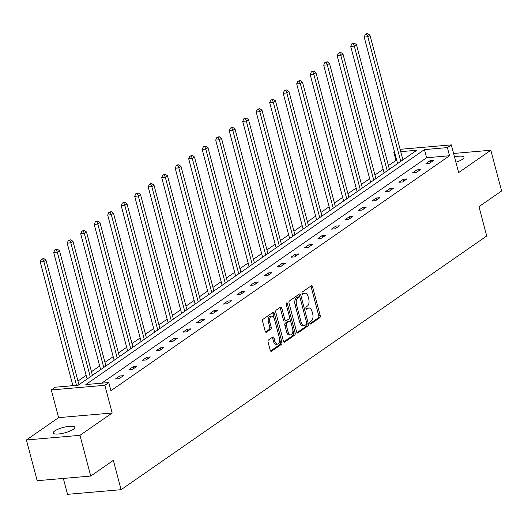<?xml version="1.0" encoding="UTF-8"?>
<svg xmlns="http://www.w3.org/2000/svg" width="528" height="528" viewBox="0 0 528 528"><rect width="100%" height="100%" fill="white"/><g stroke="black" fill="none" stroke-linecap="round" stroke-linejoin="round"><path stroke-width="0.79" d="M309.85 323.301A1.195 0.66 85 0 0 310.55 324.08A1.195 0.66 85 0 0 310.741 324.007L319.77 317.744A1.709 0.944 85 0 0 320.192 315.559L312.589 286.77A1.709 0.944 85 0 0 311.593 285.661A1.709 0.944 85 0 0 311.315 285.76L302.293 292.024A1.195 0.66 85 0 0 301.996 293.555A1.195 0.66 85 0 0 302.689 294.334A1.195 0.66 85 0 0 302.887 294.261L304.049 293.456A5.465 3.01 85 0 1 304.933 293.126A5.465 3.01 85 0 1 308.121 296.683L308.755 299.086A5.465 3.01 85 0 1 307.388 306.088L306.22 306.9A1.195 0.66 85 0 0 305.923 308.431A1.195 0.66 85 0 0 306.623 309.21A1.195 0.66 85 0 0 306.814 309.137L307.982 308.326A5.465 3.01 85 0 1 308.86 307.996A5.465 3.01 85 0 1 312.055 311.56L312.688 313.955A5.465 3.01 85 0 1 311.322 320.958L310.154 321.77A1.195 0.66 85 0 0 309.85 323.301M54.734 430.947A11.141 2.798 165.2 0 1 66.528 426.716A11.141 2.798 165.2 0 1 74.778 427.297A11.141 2.798 165.2 0 1 73.273 429.343A11.141 2.798 165.2 0 1 61.479 433.574A11.141 2.798 165.2 0 1 53.229 432.993A11.141 2.798 165.2 0 1 54.734 430.947M454.502 156.882A11.141 2.798 165.2 0 1 464.006 157.219A11.141 2.798 165.2 0 1 462.502 159.258A11.141 2.798 165.2 0 1 455.908 162.202M26.4 439.976L79.972 435.329L112.167 412.995L58.588 417.635L26.4 439.976L37.165 480.704L90.737 476.058L113.362 460.357L121.11 489.687L486.717 235.996L478.969 206.666L501.6 190.964L490.835 150.236L453.598 153.463M90.737 476.058L79.972 435.329M268.501 339.979A1.709 0.944 85 0 0 268.072 342.164L270.211 350.242A1.709 0.944 85 0 0 271.207 351.358A1.709 0.944 85 0 0 271.478 351.252L281.503 344.296A1.709 0.944 85 0 0 281.932 342.111L274.322 313.322A1.709 0.944 85 0 0 273.326 312.213A1.709 0.944 85 0 0 273.055 312.312L263.03 319.268A1.709 0.944 85 0 0 262.601 321.46L265.181 331.214A1.709 0.944 85 0 0 266.178 332.323A1.709 0.944 85 0 0 266.449 332.224L270.739 329.248A1.709 0.944 85 0 0 271.168 327.056L269.887 322.219A4.574 2.515 85 0 1 271.768 316.087A4.574 2.515 85 0 1 274.435 319.064L279.444 338.019A4.574 2.515 85 0 1 277.563 344.15A4.574 2.515 85 0 1 274.897 341.167L274.065 338.012A1.709 0.944 85 0 0 273.068 336.897A1.709 0.944 85 0 0 272.791 337.003L268.501 339.979M400.112 149.318L451.328 144.877L458.647 172.57L490.835 150.236M451.328 144.877L447.394 147.609L424.446 149.596L85.833 384.556L108.781 382.562L104.848 385.295L51.275 389.941L55.209 387.209L78.157 385.222L416.77 150.262L400.732 151.655M108.781 382.562L110.933 390.713L449.546 155.753L447.394 147.609M112.167 412.995L104.848 385.295M296.624 331.914A1.709 0.944 85 0 0 297.62 333.023A1.709 0.944 85 0 0 297.898 332.924L307.916 325.967A1.709 0.944 85 0 0 308.345 323.776L300.742 294.994A1.709 0.944 85 0 0 299.746 293.878A1.709 0.944 85 0 0 299.468 293.984L289.443 300.94A1.709 0.944 85 0 0 289.021 303.125L296.624 331.914M294.71 335.135L284.691 342.085A1.709 0.944 85 0 1 284.414 342.19A1.709 0.944 85 0 1 283.417 341.075L275.807 312.292A1.709 0.944 85 0 1 276.236 310.101L280.526 307.124A1.709 0.944 85 0 1 280.804 307.025A1.709 0.944 85 0 1 281.8 308.134L284.882 319.81A1.709 0.944 85 0 0 285.879 320.925A1.709 0.944 85 0 0 286.156 320.819L289.001 318.846A1.709 0.944 85 0 0 289.43 316.655L286.216 304.504A1.195 0.66 85 0 1 286.711 302.9A1.195 0.66 85 0 1 287.404 303.679L295.139 332.944A1.709 0.944 85 0 1 294.71 335.135L293.264 335.26L283.774 341.84M63.34 478.434L67.538 494.327L121.11 489.687M396.759 160.327L395.974 160.4L388.443 165.62M383.15 169.29L374.946 174.986M369.653 178.662L361.449 184.351M356.156 188.027L347.945 193.723M342.652 197.393L334.448 203.089M329.155 206.758L320.951 212.454M315.658 216.13L307.448 221.819M302.155 225.496L293.951 231.191M288.658 234.861L280.447 240.557M275.161 244.226L266.95 249.922M261.657 253.598L253.453 259.288M248.16 262.964L239.95 268.66M234.663 272.329L226.453 278.025M221.159 281.695L212.956 287.39M207.662 291.067L199.452 296.756M194.159 300.432L185.955 306.128M180.662 309.797L172.458 315.493M167.165 319.163L158.954 324.859M153.661 328.535L145.457 334.224M140.164 337.9L131.96 343.596M126.667 347.266L118.457 352.961M113.164 356.631L104.96 362.327M99.667 366.003L91.456 371.692M86.17 375.368L77.959 381.064M72.666 384.734L71.082 385.829M395.974 160.4L393.822 152.249L394.502 151.78M58.588 417.635L51.275 389.941M394.607 152.183L393.822 152.249M449.546 155.753L426.598 157.747L101.706 383.176M426.598 157.747L424.446 149.596M109.448 385.084L109.916 385.044L109.514 385.321M115.467 378.992L119.797 375.995L123.413 375.679L119.084 378.682L115.467 378.992M128.964 369.626L133.294 366.623L136.91 366.313L132.587 369.316L128.964 369.626M142.468 360.261L146.791 357.258L150.414 356.948L146.084 359.944L142.468 360.261M155.965 350.896L160.294 347.893L163.911 347.576L159.588 350.579L155.965 350.896M169.462 341.524L173.791 338.527L177.408 338.21L173.085 341.213L169.462 341.524M182.965 332.158L187.288 329.155L190.912 328.845L186.582 331.848L182.965 332.158M196.462 322.793L200.792 319.79L204.409 319.48L200.086 322.476L196.462 322.793M209.959 313.427L214.289 310.424L217.912 310.108L213.583 313.111L209.959 313.427M223.463 304.055L227.786 301.059L231.409 300.742L227.08 303.745L223.463 304.055M236.96 294.69L241.289 291.687L244.906 291.377L240.583 294.38L236.96 294.69M250.463 285.325L254.786 282.322L258.41 282.011L254.08 285.008L250.463 285.325M263.96 275.959L268.283 272.956L271.907 272.639L267.577 275.642L263.96 275.959M277.457 266.587L281.787 263.591L285.404 263.274L281.081 266.277L277.457 266.587M290.961 257.222L295.284 254.219L298.907 253.909L294.578 256.912L290.961 257.222M304.458 247.856L308.788 244.853L312.404 244.543L308.075 247.54L304.458 247.856M317.955 238.491L322.285 235.488L325.901 235.171L321.578 238.174L317.955 238.491M331.459 229.119L335.782 226.123L339.405 225.806L335.075 228.809L331.459 229.119M344.956 219.754L349.285 216.751L352.902 216.44L348.579 219.443L344.956 219.754M358.453 210.388L362.782 207.385L366.399 207.075L362.076 210.071L358.453 210.388M371.956 201.023L376.279 198.02L379.903 197.703L375.573 200.706L371.956 201.023M385.453 191.651L389.783 188.654L393.4 188.338L389.077 191.341L385.453 191.651M398.95 182.285L403.28 179.282L406.903 178.972L402.574 181.975L398.95 182.285M412.454 172.92L416.777 169.917L420.4 169.607L416.071 172.603L412.454 172.92M425.951 163.555L430.28 160.552L433.897 160.235L429.574 163.238L425.951 163.555M430.28 160.552L430.769 162.406M416.777 169.917L417.272 171.778M403.28 179.282L403.768 181.144M389.783 188.654L390.271 190.509M376.279 198.02L376.774 199.874M362.782 207.385L363.271 209.246M349.285 216.751L349.774 218.612M335.782 226.123L336.277 227.977M322.285 235.488L322.773 237.343M308.788 244.853L309.276 246.715M295.284 254.219L295.779 256.08M281.787 263.591L282.275 265.445M268.283 272.956L268.778 274.811M254.786 282.322L255.275 284.183M241.289 291.687L241.778 293.548M227.786 301.059L228.281 302.914M214.289 310.424L214.777 312.279M200.792 319.79L201.28 321.644M187.288 329.155L187.783 331.016M173.791 338.527L174.28 340.382M160.294 347.893L160.783 349.747M146.791 357.258L147.286 359.113M133.294 366.623L133.782 368.485M119.797 375.995L120.285 377.85M308.86 307.996L307.415 308.121A5.465 3.01 85 0 0 306.53 308.451L307.982 308.326M306.055 308.781L306.53 308.451M304.933 293.126L303.481 293.251A5.465 3.01 85 0 0 302.603 293.581L304.049 293.456M302.128 293.911L302.603 293.581M309.989 323.651L318.318 317.869A1.709 0.944 85 0 0 318.747 315.685L311.144 286.895A1.709 0.944 85 0 0 310.781 286.13M299.818 297.119L299.29 295.119A1.709 0.944 85 0 0 298.934 294.353M296.98 332.68L306.471 326.093A1.709 0.944 85 0 0 306.9 323.902L306.761 323.387M306.392 324.377A1.195 0.66 85 0 0 306.689 322.846L300.016 297.581A1.195 0.66 85 0 0 299.317 296.802A1.195 0.66 85 0 0 299.125 296.875L297.891 297.726A5.465 3.01 85 0 0 296.525 304.729L301.092 322.001A5.465 3.01 85 0 0 304.28 325.565A5.465 3.01 85 0 0 305.164 325.235L306.392 324.377M298.069 296.96A1.195 0.66 85 0 0 297.871 296.927A1.195 0.66 85 0 0 297.68 297L299.125 296.875M304.28 325.565L302.834 325.69A5.465 3.01 85 0 1 299.64 322.126L295.079 304.854A5.465 3.01 85 0 1 296.446 297.851L297.68 297M285.879 320.925L284.434 321.05A1.709 0.944 85 0 1 283.437 319.935L280.348 308.26A1.709 0.944 85 0 0 279.992 307.501M289.522 317.302L290.644 321.539M292.829 329.809L293.687 333.069L295.139 332.944M288.083 331.927A4.574 2.515 85 0 0 290.75 334.904A4.574 2.515 85 0 0 292.631 328.772L290.862 322.093A1.709 0.944 85 0 0 289.865 320.984A1.709 0.944 85 0 0 289.595 321.083L286.744 323.057A1.709 0.944 85 0 0 286.321 325.248L288.083 331.927L286.638 332.053A4.574 2.515 85 0 0 289.304 335.029L290.75 334.904M288.71 321.163A1.709 0.944 85 0 0 288.42 321.11A1.709 0.944 85 0 0 288.143 321.209L289.595 321.083M286.638 332.053L284.869 325.373A1.709 0.944 85 0 1 285.298 323.182L288.143 321.209M293.264 335.26A1.709 0.944 85 0 0 293.687 333.069M277.563 344.15L276.118 344.276A4.574 2.515 85 0 1 273.451 341.293L272.613 338.138A1.709 0.944 85 0 0 272.257 337.372M271.768 316.087L270.316 316.213A4.574 2.515 85 0 0 268.442 322.344L269.887 322.219M265.538 331.98L269.293 329.373A1.709 0.944 85 0 0 269.722 327.182L268.442 322.344M274.111 318.113L272.877 313.447A1.709 0.944 85 0 0 272.521 312.682M270.567 351.008L280.058 344.421A1.709 0.944 85 0 0 280.48 342.236L279.642 339.055M402.904 159.885L369.976 35.244L367.811 36.749L364.188 37.059L397.61 163.555M366.815 34.274L367.679 33.673L366.227 33.799L365.363 34.399L366.815 34.274L367.811 36.749L400.739 161.383M367.679 33.673L369.976 35.244M364.188 37.059L365.363 34.399M389.407 169.25L356.473 44.616L354.308 46.114L350.691 46.431L384.113 172.92M353.311 43.639L354.182 43.039L352.73 43.164L351.866 43.765L353.311 43.639L354.308 46.114L387.242 170.749M354.182 43.039L356.473 44.616M350.691 46.431L351.866 43.765M375.903 178.616L342.976 53.981L340.811 55.48L337.194 55.796L370.61 182.292M339.814 53.005L340.679 52.404L338.369 53.13L339.814 53.005L340.811 55.48L373.745 180.121M340.679 52.404L342.976 53.981M337.194 55.796L338.369 53.13M362.406 187.988L329.472 63.347L327.314 64.845L323.69 65.162L357.113 191.657M326.317 62.377L327.182 61.776L324.865 62.502L326.317 62.377L327.314 64.845L360.241 189.486M327.182 61.776L329.472 63.347M323.69 65.162L324.865 62.502M348.909 197.353L315.975 72.712L313.81 74.217L310.193 74.527L343.616 201.023M312.814 71.742L313.678 71.141L311.368 71.867L312.814 71.742L313.81 74.217L346.744 198.851M313.678 71.141L315.975 72.712M310.193 74.527L311.368 71.867M335.405 206.719L302.478 82.084L300.313 83.582L296.69 83.899L330.112 210.388M299.317 81.107L300.181 80.507L297.871 81.233L299.317 81.107L300.313 83.582L333.241 208.217M300.181 80.507L302.478 82.084M296.69 83.899L297.871 81.233M321.908 216.084L288.974 91.45L286.816 92.948L283.193 93.265L316.615 219.76M285.82 90.473L286.684 89.872L284.368 90.598L285.82 90.473L286.816 92.948L319.744 217.589M286.684 89.872L288.974 91.45M283.193 93.265L284.368 90.598M308.411 225.456L275.477 100.815L273.313 102.313L269.696 102.63L303.118 229.126M272.316 99.845L273.181 99.244L270.871 99.97L272.316 99.845L273.313 102.313L306.247 226.954M273.181 99.244L275.477 100.815M269.696 102.63L270.871 99.97M294.908 234.821L261.98 110.18L259.816 111.685L256.192 111.995L289.615 238.491M258.819 109.21L259.684 108.61L257.374 109.336L258.819 109.21L259.816 111.685L292.743 236.32M259.684 108.61L261.98 110.18M256.192 111.995L257.374 109.336M281.411 244.187L248.477 119.552L246.319 121.051L242.695 121.367L276.118 247.856M245.322 118.576L246.187 117.975L244.735 118.1L243.87 118.701L245.322 118.576L246.319 121.051L279.246 245.685M246.187 117.975L248.477 119.552M242.695 121.367L243.87 118.701M267.907 253.552L234.98 128.918L232.815 130.416L229.198 130.733L262.621 257.228M231.818 127.941L232.683 127.34L230.373 128.066L231.818 127.941L232.815 130.416L265.749 255.057M232.683 127.34L234.98 128.918M229.198 130.733L230.373 128.066M254.41 262.918L221.483 138.283L219.318 139.781L215.695 140.098L249.117 266.594M218.321 137.313L219.186 136.712L216.869 137.438L218.321 137.313L219.318 139.781L252.245 264.422M219.186 136.712L221.483 138.283M215.695 140.098L216.869 137.438M240.913 272.29L207.979 147.649L205.814 149.153L202.198 149.464L235.62 275.959M204.818 146.678L205.689 146.078L204.237 146.203L203.372 146.804L204.818 146.678L205.814 149.153L238.748 273.788M205.689 146.078L207.979 147.649M202.198 149.464L203.372 146.804M227.41 281.655L194.482 157.021L192.317 158.519L188.701 158.829L222.116 285.325M191.321 156.044L192.185 155.443L189.875 156.169L191.321 156.044L192.317 158.519L225.251 283.153M192.185 155.443L194.482 157.021M188.701 158.829L189.875 156.169M213.913 291.02L180.985 166.386L178.82 167.884L175.197 168.201L208.619 294.697M177.824 165.409L178.688 164.809L177.236 164.934L176.372 165.535L177.824 165.409L178.82 167.884L211.748 292.525M178.688 164.809L180.985 166.386M175.197 168.201L176.372 165.535M200.416 300.386L167.482 175.751L165.317 177.25L161.7 177.566L195.122 304.062M164.32 174.781L165.185 174.181L162.875 174.907L164.32 174.781L165.317 177.25L198.251 301.891M165.185 174.181L167.482 175.751M161.7 177.566L162.875 174.907M186.912 309.758L153.985 185.117L151.82 186.622L148.203 186.932L181.619 313.427M150.823 184.147L151.688 183.546L150.242 183.671L149.378 184.272L150.823 184.147L151.82 186.622L184.754 311.256M151.688 183.546L153.985 185.117M148.203 186.932L149.378 184.272M173.415 319.123L140.481 194.489L138.323 195.987L134.699 196.297L168.122 322.793M137.326 193.512L138.191 192.911L135.874 193.637L137.326 193.512L138.323 195.987L171.25 320.621M138.191 192.911L140.481 194.489M134.699 196.297L135.874 193.637M159.918 328.489L126.984 203.854L124.819 205.352L121.202 205.669L154.625 332.165M123.823 202.877L124.687 202.277L122.377 203.003L123.823 202.877L124.819 205.352L157.753 329.993M124.687 202.277L126.984 203.854M121.202 205.669L122.377 203.003M146.414 337.854L113.487 213.22L111.322 214.718L107.699 215.035L141.121 341.53M110.326 212.249L111.19 211.649L108.88 212.375L110.326 212.249L111.322 214.718L144.25 339.359M111.19 211.649L113.487 213.22M107.699 215.035L108.88 212.375M132.917 347.226L99.983 222.585L97.825 224.09L94.202 224.4L127.624 350.896M96.829 221.615L97.693 221.014L96.241 221.14L95.377 221.74L96.829 221.615L97.825 224.09L130.753 348.724M97.693 221.014L99.983 222.585M94.202 224.4L95.377 221.74M119.414 356.591L86.486 231.95L84.322 233.455L80.705 233.765L114.127 360.261M83.325 230.98L84.19 230.38L81.88 231.106L83.325 230.98L84.322 233.455L117.256 358.09M84.19 230.38L86.486 231.95M80.705 233.765L81.88 231.106M105.917 365.957L72.989 241.322L70.825 242.821L67.201 243.137L100.624 369.633M69.828 240.346L70.693 239.745L68.376 240.471L69.828 240.346L70.825 242.821L103.752 367.462M70.693 239.745L72.989 241.322M67.201 243.137L68.376 240.471M92.42 375.322L59.486 250.688L57.328 252.186L53.704 252.503L87.127 378.998M56.331 249.718L57.196 249.117L55.744 249.242L54.879 249.843L56.331 249.718L57.328 252.186L90.255 376.827M57.196 249.117L59.486 250.688M53.704 252.503L54.879 249.843M78.916 384.694L45.989 260.053L43.824 261.558L40.207 261.868L72.917 385.671M42.827 259.083L43.692 258.482L41.382 259.208L42.827 259.083L43.824 261.558L76.534 385.361M43.692 258.482L45.989 260.053M40.207 261.868L41.382 259.208M310.345 324.04L310.741 324.007M302.491 294.301L302.887 294.261M306.418 309.17L306.814 309.137M311.144 286.895L312.589 286.77M318.747 315.685L320.192 315.559M318.318 317.869L319.77 317.744M299.29 295.119L300.742 294.994M306.9 323.902L308.345 323.776M306.471 326.093L307.916 325.967M297.33 332.97L297.898 332.924M296.446 297.851L297.891 297.726M295.079 304.854L296.525 304.729M299.64 322.126L301.092 322.001M284.123 342.137L284.691 342.085M280.348 308.26L281.8 308.134M283.437 319.935L284.882 319.81M286.156 303.785L287.404 303.679M285.298 323.182L286.744 323.057M284.869 325.373L286.321 325.248M272.613 338.138L274.065 338.012M273.451 341.293L274.897 341.167M269.722 327.182L271.168 327.056M269.293 329.373L270.739 329.248M265.888 332.27L266.449 332.224M272.877 313.447L274.322 313.322M280.48 342.236L281.932 342.111M280.058 344.421L281.503 344.296M270.917 351.298L271.478 351.252M297.871 296.927L299.317 296.802M288.42 321.11L289.865 320.984"/></g></svg>
